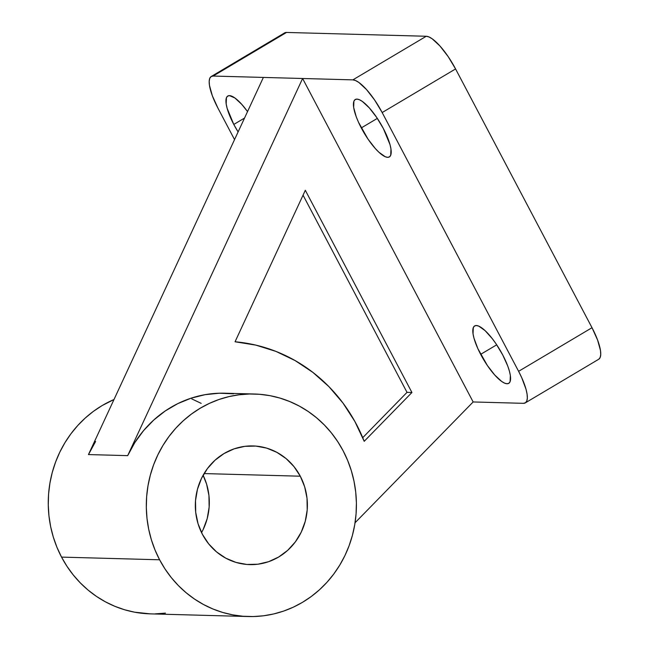 <?xml version="1.0" encoding="UTF-8"?>
<svg xmlns="http://www.w3.org/2000/svg" width="649" height="649" viewBox="0 0 649 649"><rect width="100%" height="100%" fill="white"/><g stroke="black" fill="none" stroke-linecap="round" stroke-linejoin="round"><path stroke-width="0.97" d="M233.794 124.446A33.391 9.484 59.3 0 1 227.775 96.036A33.391 9.484 59.3 0 1 247.537 111.579L241.777 104.375L234.873 97.967L229.478 95.63L227.621 96.133L226.428 97.731L226.177 103.945L227.134 108.318L233.794 124.446L244.527 118.069L233.794 124.446L238.102 131.917A33.391 9.484 59.3 0 1 233.794 124.446M361.282 127.918A33.391 9.484 59.3 0 1 355.263 99.516A33.391 9.484 59.3 0 1 383.348 128.526L390.017 144.646L390.966 149.019L390.714 155.233L389.522 156.831L387.664 157.334L385.214 156.717L378.943 152.264L375.365 148.597L367.991 139.089L358.499 122.247L356.244 116.804L353.656 107.426L353.908 101.212L355.108 99.613L356.966 99.11L359.416 99.727L362.353 101.439L369.265 107.848L376.631 117.364L383.348 128.526A33.391 9.484 59.3 0 1 389.368 156.928A33.391 9.484 59.3 0 1 361.282 127.918L377.329 118.394L361.282 127.918M480.658 354.346A33.391 9.484 59.3 0 1 474.638 325.936A33.391 9.484 59.3 0 1 502.724 354.946L507.761 366.06L509.392 371.066L510.349 375.438L510.098 381.653L508.897 383.259L507.039 383.754L504.598 383.137L501.653 381.425L494.741 375.017L487.375 365.509L477.875 348.667L473.989 338.218L473.04 333.846L473.291 327.631L474.484 326.033L476.342 325.53L478.792 326.147L485.063 330.609L492.34 338.721L496.014 343.783L502.724 354.946A33.391 9.484 59.3 0 1 508.743 383.348A33.391 9.484 59.3 0 1 480.658 354.346L496.704 344.814L480.658 354.346M150.39 613.865L134.635 612.194L124.592 609.76L114.824 606.296L105.43 601.834L96.49 596.415L88.102 590.095L80.346 582.932L73.288 574.99L67.001 566.358L61.541 557.11L159.605 559.787A111.303 105.049 -88.4 0 1 161.552 447.826A111.303 105.049 -88.4 0 1 254.4 394.008A111.303 105.049 -88.4 0 1 343.118 450.763L347.686 460.539L351.336 470.744L354.013 481.282L355.709 492.047L356.398 502.943L356.074 513.862L354.743 524.7L352.415 535.344L349.121 545.704L344.879 555.674L339.735 565.157L333.74 574.065L326.958 582.307L319.438 589.811L311.269 596.504L302.523 602.313L293.283 607.188L283.637 611.082L273.683 613.954L263.518 615.787L253.232 616.55L242.921 616.242L232.699 614.863L222.656 612.437L212.888 608.973L203.494 604.511L194.562 599.092L186.166 592.772L178.41 585.609L171.352 577.667L165.065 569.035L159.605 559.787L61.541 557.11A111.303 105.049 91.6 0 0 150.26 613.865L248.324 616.534A111.303 105.049 -88.4 0 1 159.605 559.787L155.03 550.011L151.387 539.806L148.702 529.268L147.015 518.502L146.325 507.607L146.642 496.688L147.98 485.85L150.3 475.206L153.602 464.846L157.845 454.876L162.988 445.392L168.983 436.485L175.765 428.235L183.278 420.739L191.455 414.046L200.2 408.237L209.44 403.362L219.078 399.468L229.032 396.588L239.205 394.762L249.492 394L259.795 394.308L270.016 395.679L280.06 398.113L289.827 401.577L299.23 406.039L308.161 411.458L316.55 417.778L324.313 424.941L331.371 432.883L337.658 441.515L343.118 450.763A111.303 105.049 -88.4 0 1 341.163 562.724A111.303 105.049 -88.4 0 1 248.324 616.534M300.292 476.204L204.086 473.575L300.292 476.204A59.359 56.025 -88.4 0 1 299.254 535.912A59.359 56.025 -88.4 0 1 249.743 564.614A59.359 56.025 -88.4 0 1 202.423 534.346A59.359 56.025 -88.4 0 1 203.462 474.638A59.359 56.025 -88.4 0 1 252.98 445.936A59.359 56.025 -88.4 0 1 300.292 476.204L294.029 466.663L286.128 458.608L276.888 452.353L266.666 448.118L255.86 446.09L244.876 446.334L234.143 448.84L224.075 453.521L215.054 460.19L207.42 468.586L201.482 478.394L197.466 489.232L195.511 500.695L195.706 512.329L198.042 523.694L202.423 534.346L208.686 543.886L216.596 551.942L225.828 558.197L236.049 562.423L246.863 564.46L257.84 564.216L268.572 561.701L278.648 557.029L287.669 550.36L295.295 541.964L301.233 532.156L305.257 521.309L307.212 509.854L307.009 498.221L304.681 486.855L300.292 476.204M407.02 392.361L303.051 195.162L407.02 392.361L411.928 392.499L407.02 392.361L362.726 437.677L407.02 392.361M201.547 532.61A59.359 56.025 91.6 0 0 203.113 475.263L206.617 484.178L208.946 495.544L209.14 507.177L207.193 518.64L203.169 529.479M305.314 190.287L411.928 392.499L364.211 441.312L411.928 392.499L305.314 190.287L235.052 341.78L305.314 190.287M235.052 341.78A163.248 154.073 -88.4 0 1 364.211 441.312L354.841 421.428L342.997 403.086L328.913 386.626L312.834 372.356L295.068 360.544L275.939 351.401L255.811 345.114L235.052 341.78M61.541 557.11L56.966 547.334L53.323 537.129L50.638 526.59L48.951 515.825L48.261 504.93L48.578 494.011L49.916 483.172L52.236 472.529L55.538 462.169L59.781 452.199L64.924 442.715L70.919 433.808L77.702 425.566L85.214 418.061L93.383 411.369L102.136 405.56L113.997 399.516A111.303 105.049 91.6 0 0 61.541 557.11M191.763 398.9L201.166 403.362M165.454 613.11L155.168 613.873M233.51 393.813L219.248 393.221L205.035 394.681L191.139 398.17L177.802 403.621L165.292 410.931L153.821 419.968L143.607 430.571L134.838 442.537L127.683 455.639L302.604 78.497L473.145 401.958L355.06 522.769L473.145 401.958L523.402 403.329L525.463 402.778L526.793 400.993L527.337 398.064L527.077 394.089L526.014 389.23L521.699 377.621L518.608 371.317L382.172 112.553L374.716 100.149L366.523 89.578L358.848 82.464L355.579 80.557L352.861 79.868L302.604 78.497L473.145 401.958L523.402 403.329A37.098 10.53 59.3 0 0 525.301 402.883L598.702 359.27A37.098 10.53 -120.7 0 0 592.01 327.713L518.608 371.317A37.098 10.53 59.3 0 1 525.301 402.883M254.4 394.008L224.976 393.205A111.303 105.049 91.6 0 0 127.683 455.639L88.459 454.568L127.683 455.639L302.604 78.497L263.38 77.426L88.459 454.568L263.38 77.426L213.123 76.055L286.525 32.45L426.263 36.263L352.861 79.868A37.098 10.53 59.3 0 1 382.172 112.553L455.574 68.94L592.01 327.713L518.608 371.317L382.172 112.553L455.574 68.94A37.098 10.53 -120.7 0 0 426.263 36.263L352.861 79.868L302.604 78.497L213.123 76.055L286.525 32.45A37.098 10.53 -120.7 0 0 284.627 32.896L211.225 76.509A37.098 10.53 59.3 0 1 213.123 76.055L211.055 76.614L209.724 78.391L209.181 81.328L209.449 85.295L212.32 95.719L217.918 108.067A37.098 10.53 59.3 0 1 211.225 76.509M234.54 139.6L217.918 108.067L234.54 139.6M95.614 441.466L88.459 454.568M598.873 359.165L600.195 357.388L600.739 354.459L600.479 350.484L597.599 340.06L592.01 327.713L455.574 68.94L448.118 56.536L439.925 45.974L432.25 38.851L428.981 36.952L426.263 36.263L286.525 32.45L284.457 33.01"/></g></svg>
